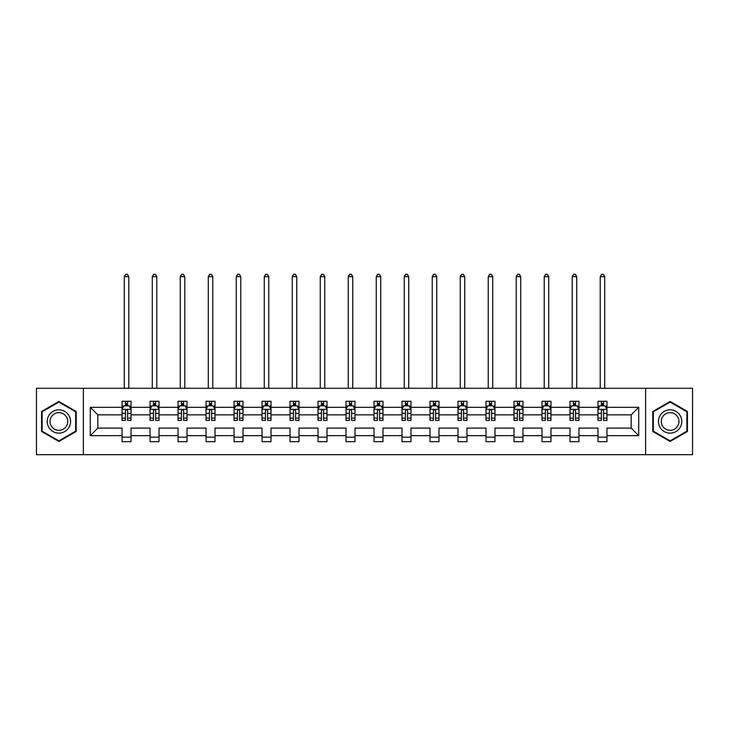 <?xml version="1.0" encoding="UTF-8"?>
<svg xmlns="http://www.w3.org/2000/svg" width="729" height="729" viewBox="0 0 729 729"><rect width="100%" height="100%" fill="white"/><g stroke="black" fill="none" stroke-linecap="round" stroke-linejoin="round"><path stroke-width="1.09" d="M645.621 454.677L692.55 454.677L692.55 388.275L645.621 388.275L645.621 454.677L83.379 454.677L83.379 388.275L36.45 388.275L36.45 454.677L83.379 454.677M606.947 435.66L606.947 428.114L631.177 428.114L638.713 435.66L606.947 435.66L606.947 441.665L597.971 441.665L597.971 435.66L578.954 435.66L578.954 441.665L569.978 441.665L569.978 435.66L550.96 435.66L550.96 441.665L541.984 441.665L541.984 435.66L522.957 435.66L522.957 441.665L513.991 441.665L513.991 435.66L494.964 435.66L494.964 441.665L485.997 441.665L485.997 435.66L466.97 435.66L466.97 441.665L457.994 441.665L457.994 435.66L438.976 435.66L438.976 441.665L430.001 441.665L430.001 435.66L410.983 435.66L410.983 441.665L402.007 441.665L402.007 435.66L382.98 435.66L382.98 441.665L374.013 441.665L374.013 435.66L354.987 435.66L354.987 441.665L346.02 441.665L346.02 435.66L326.993 435.66L326.993 441.665L318.017 441.665L318.017 435.66L298.999 435.66L298.999 441.665L290.024 441.665L290.024 435.66L271.006 435.66L271.006 441.665L262.03 441.665L262.03 435.66L243.003 435.66L243.003 441.665L234.036 441.665L234.036 435.66L215.009 435.66L215.009 441.665L206.043 441.665L206.043 435.66L187.016 435.66L187.016 441.665L178.04 441.665L178.04 435.66L159.022 435.66L159.022 441.665L150.046 441.665L150.046 435.66L131.029 435.66L131.029 441.665L122.053 441.665L122.053 435.66L90.287 435.66L90.287 407.301L122.053 407.301L122.053 401.287L131.029 401.287L131.029 407.301L150.046 407.301L150.046 401.287L159.022 401.287L159.022 407.301L178.04 407.301L178.04 401.287L187.016 401.287L187.016 407.301L206.043 407.301L206.043 401.287L215.009 401.287L215.009 407.301L234.036 407.301L234.036 401.287L243.003 401.287L243.003 407.301L262.03 407.301L262.03 401.287L271.006 401.287L271.006 407.301L290.024 407.301L290.024 401.287L298.999 401.287L298.999 407.301L318.017 407.301L318.017 401.287L326.993 401.287L326.993 407.301L346.02 407.301L346.02 401.287L354.987 401.287L354.987 407.301L374.013 407.301L374.013 401.287L382.98 401.287L382.98 407.301L402.007 407.301L402.007 401.287L410.983 401.287L410.983 407.301L430.001 407.301L430.001 401.287L438.976 401.287L438.976 407.301L457.994 407.301L457.994 401.287L466.97 401.287L466.97 407.301L485.997 407.301L485.997 401.287L494.964 401.287L494.964 407.301L513.991 407.301L513.991 401.287L522.957 401.287L522.957 407.301L541.984 407.301L541.984 401.287L550.96 401.287L550.96 407.301L569.978 407.301L569.978 401.287L578.954 401.287L578.954 407.301L597.971 407.301L597.971 401.287L606.947 401.287L606.947 407.301L638.713 407.301L638.713 435.66M645.621 388.275L83.379 388.275M597.971 407.301L597.971 414.837L578.954 414.837L578.954 407.301M578.954 435.66L578.954 428.114L597.971 428.114L597.971 435.66M569.978 407.301L569.978 414.837L550.96 414.837L550.96 407.301M550.96 435.66L550.96 428.114L569.978 428.114L569.978 435.66M541.984 407.301L541.984 414.837L522.957 414.837L522.957 407.301M522.957 435.66L522.957 428.114L541.984 428.114L541.984 435.66M513.991 407.301L513.991 414.837L494.964 414.837L494.964 407.301M494.964 435.66L494.964 428.114L513.991 428.114L513.991 435.66M485.997 407.301L485.997 414.837L466.97 414.837L466.97 407.301M466.97 435.66L466.97 428.114L485.997 428.114L485.997 435.66M457.994 407.301L457.994 414.837L438.976 414.837L438.976 407.301M438.976 435.66L438.976 428.114L457.994 428.114L457.994 435.66M430.001 407.301L430.001 414.837L410.983 414.837L410.983 407.301M410.983 435.66L410.983 428.114L430.001 428.114L430.001 435.66M402.007 407.301L402.007 414.837L382.98 414.837L382.98 407.301M382.98 435.66L382.98 428.114L402.007 428.114L402.007 435.66M374.013 407.301L374.013 414.837L354.987 414.837L354.987 407.301M354.987 435.66L354.987 428.114L374.013 428.114L374.013 435.66M346.02 407.301L346.02 414.837L326.993 414.837L326.993 407.301M326.993 435.66L326.993 428.114L346.02 428.114L346.02 435.66M318.017 407.301L318.017 414.837L298.999 414.837L298.999 407.301M298.999 435.66L298.999 428.114L318.017 428.114L318.017 435.66M290.024 407.301L290.024 414.837L271.006 414.837L271.006 407.301M271.006 435.66L271.006 428.114L290.024 428.114L290.024 435.66M262.03 407.301L262.03 414.837L243.003 414.837L243.003 407.301M243.003 435.66L243.003 428.114L262.03 428.114L262.03 435.66M234.036 407.301L234.036 414.837L215.009 414.837L215.009 407.301M215.009 435.66L215.009 428.114L234.036 428.114L234.036 435.66M206.043 407.301L206.043 414.837L187.016 414.837L187.016 407.301M187.016 435.66L187.016 428.114L206.043 428.114L206.043 435.66M178.04 407.301L178.04 414.837L159.022 414.837L159.022 407.301M159.022 435.66L159.022 428.114L178.04 428.114L178.04 435.66M150.046 407.301L150.046 414.837L131.029 414.837L131.029 407.301M131.029 435.66L131.029 428.114L150.046 428.114L150.046 435.66M122.053 407.301L122.053 414.837L97.823 414.837L97.823 428.114L122.053 428.114L122.053 435.66M90.287 407.301L97.823 414.837M631.177 428.114L631.177 414.837L606.947 414.837L606.947 407.301M601.389 405.78L603.539 405.78M573.386 405.78L575.546 405.78M545.392 405.78L547.552 405.78M517.399 405.78L519.549 405.78M489.405 405.78L491.556 405.78M461.411 405.78L463.562 405.78M433.409 405.78L435.568 405.78M405.415 405.78L407.566 405.78M377.422 405.78L379.572 405.78M349.428 405.78L351.578 405.78M321.434 405.78L323.585 405.78M293.432 405.78L295.591 405.78M265.438 405.78L267.589 405.78M237.444 405.78L239.595 405.78M209.451 405.78L211.601 405.78M181.448 405.78L183.608 405.78M153.454 405.78L155.614 405.78M125.461 405.78L127.611 405.78M122.053 437.181L131.029 437.181M150.046 437.181L159.022 437.181M178.04 437.181L187.016 437.181M206.043 437.181L215.009 437.181M234.036 437.181L243.003 437.181M262.03 437.181L271.006 437.181M290.024 437.181L298.999 437.181M318.017 437.181L326.993 437.181M346.02 437.181L354.987 437.181M374.013 437.181L382.98 437.181M402.007 437.181L410.983 437.181M430.001 437.181L438.976 437.181M457.994 437.181L466.97 437.181M485.997 437.181L494.964 437.181M513.991 437.181L522.957 437.181M541.984 437.181L550.96 437.181M569.978 437.181L578.954 437.181M597.971 437.181L606.947 437.181M97.823 428.114L90.287 435.66M638.713 407.301L631.177 414.837M76.199 411.484L58.885 401.479L41.562 411.484L41.562 431.477L58.885 441.473L76.199 431.477L76.199 411.484M652.801 411.484L652.801 431.477L670.115 441.473L687.438 431.477L687.438 411.484L670.115 401.479L652.801 411.484M127.611 403.62L125.461 403.62M123.739 406.08L122.053 406.08L122.053 401.287L125.461 401.287L125.461 405.862M122.053 418.154L122.053 420.405L125.461 420.405L125.461 418.154L122.053 418.154L122.053 414.837M131.029 414.837L131.029 420.405L127.611 420.405L127.611 410.801C126.901 409.416 126.181 409.416 125.461 410.801L125.461 418.154M129.334 406.08L131.029 406.08L131.029 401.287L127.611 401.287L127.611 405.862M131.029 409.452L129.233 405.862L123.848 405.862L122.053 409.452M128.778 388.275L128.778 276.656L124.294 276.656L124.294 388.275M124.294 276.656L125.643 274.323L127.438 274.323L128.778 276.656M155.614 403.62L153.454 403.62M151.732 406.08L150.046 406.08L150.046 401.287L153.454 401.287L153.454 405.862M150.046 418.154L150.046 420.405L153.454 420.405L153.454 418.154L150.046 418.154L150.046 414.837M159.022 414.837L159.022 420.405L155.614 420.405L155.614 410.801C154.894 409.416 154.174 409.416 153.454 410.801L153.454 418.154M157.336 406.08L159.022 406.08L159.022 401.287L155.614 401.287L155.614 405.862M159.022 409.452L157.227 405.862L151.842 405.862L150.046 409.452M156.781 388.275L156.781 276.656L152.288 276.656L152.288 388.275M152.288 276.656L153.637 274.323L155.432 274.323L156.781 276.656M183.608 403.62L181.448 403.62M179.726 406.08L178.04 406.08L178.04 401.287L181.448 401.287L181.448 405.862M178.04 418.154L178.04 420.405L181.448 420.405L181.448 418.154L178.04 418.154L178.04 414.837M187.016 414.837L187.016 420.405L183.608 420.405L183.608 410.801C182.888 409.416 182.168 409.416 181.448 410.801L181.448 418.154M185.33 406.08L187.016 406.08L187.016 401.287L183.608 401.287L183.608 405.862M187.016 409.452L185.221 405.862L179.835 405.862L178.04 409.452M184.774 388.275L184.774 276.656L180.282 276.656L180.282 388.275M180.282 276.656L181.63 274.323L183.426 274.323L184.774 276.656M48.779 415.648A11.664 11.664 0 0 0 53.053 431.577A11.664 11.664 0 0 0 68.982 427.312A11.664 11.664 0 0 0 64.717 411.375A11.664 11.664 0 0 0 48.779 415.648M51.23 417.061A8.83 8.83 0 0 0 54.465 429.126A8.83 8.83 0 0 0 66.53 425.891A8.83 8.83 0 0 0 63.295 413.826A8.83 8.83 0 0 0 51.23 417.061M75.661 411.794L75.661 431.167L58.885 440.854L42.1 431.167L42.1 411.794L58.885 402.107L75.661 411.794M660.018 415.648A11.664 11.664 0 0 0 664.283 431.577A11.664 11.664 0 0 0 680.221 427.312A11.664 11.664 0 0 0 675.947 411.375A11.664 11.664 0 0 0 660.018 415.648M662.47 417.061A8.83 8.83 0 0 0 665.705 429.126A8.83 8.83 0 0 0 677.77 425.891A8.83 8.83 0 0 0 674.535 413.826A8.83 8.83 0 0 0 662.47 417.061M686.9 411.794L686.9 431.167L670.115 440.854L653.339 431.167L653.339 411.794L670.115 402.107L686.9 411.794M211.601 403.62L209.451 403.62M207.729 406.08L206.043 406.08L206.043 401.287L209.451 401.287L209.451 405.862M206.043 418.154L206.043 420.405L209.451 420.405L209.451 418.154L206.043 418.154L206.043 414.837M215.009 414.837L215.009 420.405L211.601 420.405L211.601 410.801C210.881 409.416 210.171 409.416 209.451 410.801L209.451 418.154M213.324 406.08L215.009 406.08L215.009 401.287L211.601 401.287L211.601 405.862M215.009 409.452L213.214 405.862L207.829 405.862L206.043 409.452M212.768 388.275L212.768 276.656L208.284 276.656L208.284 388.275M208.284 276.656L209.624 274.323L211.419 274.323L212.768 276.656M239.595 403.62L237.444 403.62M235.722 406.08L234.036 406.08L234.036 401.287L237.444 401.287L237.444 405.862M234.036 418.154L234.036 420.405L237.444 420.405L237.444 418.154L234.036 418.154L234.036 414.837M243.003 414.837L243.003 420.405L239.595 420.405L239.595 410.801C238.884 409.416 238.164 409.416 237.444 410.801L237.444 418.154M241.317 406.08L243.003 406.08L243.003 401.287L239.595 401.287L239.595 405.862M243.003 409.452L241.208 405.862L235.832 405.862L234.036 409.452M240.761 388.275L240.761 276.656L236.278 276.656L236.278 388.275M236.278 276.656L237.627 274.323L239.422 274.323L240.761 276.656M267.589 403.62L265.438 403.62M263.716 406.08L262.03 406.08L262.03 401.287L265.438 401.287L265.438 405.862M262.03 418.154L262.03 420.405L265.438 420.405L265.438 418.154L262.03 418.154L262.03 414.837M271.006 414.837L271.006 420.405L267.589 420.405L267.589 410.801C266.878 409.416 266.158 409.416 265.438 410.801L265.438 418.154M269.311 406.08L271.006 406.08L271.006 401.287L267.589 401.287L267.589 405.862M271.006 409.452L269.211 405.862L263.825 405.862L262.03 409.452M268.755 388.275L268.755 276.656L264.272 276.656L264.272 388.275M264.272 276.656L265.62 274.323L267.415 274.323L268.755 276.656M295.591 403.62L293.432 403.62M291.709 406.08L290.024 406.08L290.024 401.287L293.432 401.287L293.432 405.862M290.024 418.154L290.024 420.405L293.432 420.405L293.432 418.154L290.024 418.154L290.024 414.837M298.999 414.837L298.999 420.405L295.591 420.405L295.591 410.801C294.871 409.416 294.151 409.416 293.432 410.801L293.432 418.154M297.314 406.08L298.999 406.08L298.999 401.287L295.591 401.287L295.591 405.862M298.999 409.452L297.204 405.862L291.819 405.862L290.024 409.452M296.758 388.275L296.758 276.656L292.265 276.656L292.265 388.275M292.265 276.656L293.614 274.323L295.409 274.323L296.758 276.656M323.585 403.62L321.434 403.62M319.703 406.08L318.017 406.08L318.017 401.287L321.434 401.287L321.434 405.862M318.017 418.154L318.017 420.405L321.434 420.405L321.434 418.154L318.017 418.154L318.017 414.837M326.993 414.837L326.993 420.405L323.585 420.405L323.585 410.801C322.865 409.416 322.145 409.416 321.434 410.801L321.434 418.154M325.307 406.08L326.993 406.08L326.993 401.287L323.585 401.287L323.585 405.862M326.993 409.452L325.198 405.862L319.812 405.862L318.017 409.452M324.751 388.275L324.751 276.656L320.268 276.656L320.268 388.275M320.268 276.656L321.607 274.323L323.403 274.323L324.751 276.656M351.578 403.62L349.428 403.62M347.706 406.08L346.02 406.08L346.02 401.287L349.428 401.287L349.428 405.862M346.02 418.154L346.02 420.405L349.428 420.405L349.428 418.154L346.02 418.154L346.02 414.837M354.987 414.837L354.987 420.405L351.578 420.405L351.578 410.801C350.859 409.416 350.148 409.416 349.428 410.801L349.428 418.154M353.301 406.08L354.987 406.08L354.987 401.287L351.578 401.287L351.578 405.862M354.987 409.452L353.191 405.862L347.806 405.862L346.02 409.452M352.745 388.275L352.745 276.656L348.262 276.656L348.262 388.275M348.262 276.656L349.601 274.323L351.396 274.323L352.745 276.656M379.572 403.62L377.422 403.62M375.699 406.08L374.013 406.08L374.013 401.287L377.422 401.287L377.422 405.862M374.013 418.154L374.013 420.405L377.422 420.405L377.422 418.154L374.013 418.154L374.013 414.837M382.98 414.837L382.98 420.405L379.572 420.405L379.572 410.801C378.861 409.416 378.141 409.416 377.422 410.801L377.422 418.154M381.294 406.08L382.98 406.08L382.98 401.287L379.572 401.287L379.572 405.862M382.98 409.452L381.194 405.862L375.809 405.862L374.013 409.452M380.738 388.275L380.738 276.656L376.255 276.656L376.255 388.275M376.255 276.656L377.604 274.323L379.399 274.323L380.738 276.656M407.566 403.62L405.415 403.62M403.693 406.08L402.007 406.08L402.007 401.287L405.415 401.287L405.415 405.862M402.007 418.154L402.007 420.405L405.415 420.405L405.415 418.154L402.007 418.154L402.007 414.837M410.983 414.837L410.983 420.405L407.566 420.405L407.566 410.801C406.855 409.416 406.135 409.416 405.415 410.801L405.415 418.154M409.297 406.08L410.983 406.08L410.983 401.287L407.566 401.287L407.566 405.862M410.983 409.452L409.188 405.862L403.802 405.862L402.007 409.452M408.732 388.275L408.732 276.656L404.249 276.656L404.249 388.275M404.249 276.656L405.597 274.323L407.393 274.323L408.732 276.656M435.568 403.62L433.409 403.62M431.686 406.08L430.001 406.08L430.001 401.287L433.409 401.287L433.409 405.862M430.001 418.154L430.001 420.405L433.409 420.405L433.409 418.154L430.001 418.154L430.001 414.837M438.976 414.837L438.976 420.405L435.568 420.405L435.568 410.801C434.849 409.416 434.129 409.416 433.409 410.801L433.409 418.154M437.291 406.08L438.976 406.08L438.976 401.287L435.568 401.287L435.568 405.862M438.976 409.452L437.181 405.862L431.796 405.862L430.001 409.452M436.735 388.275L436.735 276.656L432.242 276.656L432.242 388.275M432.242 276.656L433.591 274.323L435.386 274.323L436.735 276.656M463.562 403.62L461.411 403.62M459.689 406.08L457.994 406.08L457.994 401.287L461.411 401.287L461.411 405.862M457.994 418.154L457.994 420.405L461.411 420.405L461.411 418.154L457.994 418.154L457.994 414.837M466.97 414.837L466.97 420.405L463.562 420.405L463.562 410.801C462.842 409.416 462.122 409.416 461.411 410.801L461.411 418.154M465.284 406.08L466.97 406.08L466.97 401.287L463.562 401.287L463.562 405.862M466.97 409.452L465.175 405.862L459.789 405.862L457.994 409.452M464.728 388.275L464.728 276.656L460.245 276.656L460.245 388.275M460.245 276.656L461.585 274.323L463.38 274.323L464.728 276.656M491.556 403.62L489.405 403.62M487.683 406.08L485.997 406.08L485.997 401.287L489.405 401.287L489.405 405.862M485.997 418.154L485.997 420.405L489.405 420.405L489.405 418.154L485.997 418.154L485.997 414.837M494.964 414.837L494.964 420.405L491.556 420.405L491.556 410.801C490.836 409.416 490.125 409.416 489.405 410.801L489.405 418.154M493.278 406.08L494.964 406.08L494.964 401.287L491.556 401.287L491.556 405.862M494.964 409.452L493.169 405.862L487.792 405.862L485.997 409.452M492.722 388.275L492.722 276.656L488.239 276.656L488.239 388.275M488.239 276.656L489.578 274.323L491.373 274.323L492.722 276.656M519.549 403.62L517.399 403.62M515.676 406.08L513.991 406.08L513.991 401.287L517.399 401.287L517.399 405.862M513.991 418.154L513.991 420.405L517.399 420.405L517.399 418.154L513.991 418.154L513.991 414.837M522.957 414.837L522.957 420.405L519.549 420.405L519.549 410.801C518.838 409.416 518.119 409.416 517.399 410.801L517.399 418.154M521.271 406.08L522.957 406.08L522.957 401.287L519.549 401.287L519.549 405.862M522.957 409.452L521.171 405.862L515.786 405.862L513.991 409.452M520.716 388.275L520.716 276.656L516.232 276.656L516.232 388.275M516.232 276.656L517.581 274.323L519.376 274.323L520.716 276.656M547.552 403.62L545.392 403.62M543.67 406.08L541.984 406.08L541.984 401.287L545.392 401.287L545.392 405.862M541.984 418.154L541.984 420.405L545.392 420.405L545.392 418.154L541.984 418.154L541.984 414.837M550.96 414.837L550.96 420.405L547.552 420.405L547.552 410.801C546.832 409.416 546.112 409.416 545.392 410.801L545.392 418.154M549.274 406.08L550.96 406.08L550.96 401.287L547.552 401.287L547.552 405.862M550.96 409.452L549.165 405.862L543.779 405.862L541.984 409.452M548.718 388.275L548.718 276.656L544.226 276.656L544.226 388.275M544.226 276.656L545.574 274.323L547.37 274.323L548.718 276.656M575.546 403.62L573.386 403.62M571.664 406.08L569.978 406.08L569.978 401.287L573.386 401.287L573.386 405.862M569.978 418.154L569.978 420.405L573.386 420.405L573.386 418.154L569.978 418.154L569.978 414.837M578.954 414.837L578.954 420.405L575.546 420.405L575.546 410.801C574.826 409.416 574.106 409.416 573.386 410.801L573.386 418.154M577.268 406.08L578.954 406.08L578.954 401.287L575.546 401.287L575.546 405.862M578.954 409.452L577.158 405.862L571.773 405.862L569.978 409.452M576.712 388.275L576.712 276.656L572.219 276.656L572.219 388.275M572.219 276.656L573.568 274.323L575.363 274.323L576.712 276.656M603.539 403.62L601.389 403.62M599.666 406.08L597.971 406.08L597.971 401.287L601.389 401.287L601.389 405.862M597.971 418.154L597.971 420.405L601.389 420.405L601.389 418.154L597.971 418.154L597.971 414.837M606.947 414.837L606.947 420.405L603.539 420.405L603.539 410.801C602.819 409.416 602.108 409.416 601.389 410.801L601.389 418.154M605.261 406.08L606.947 406.08L606.947 401.287L603.539 401.287L603.539 405.862M606.947 409.452L605.152 405.862L599.767 405.862L597.971 409.452M604.706 388.275L604.706 276.656L600.222 276.656L600.222 388.275M600.222 276.656L601.562 274.323L603.357 274.323L604.706 276.656M130.983 409.361L122.098 409.361M131.029 418.154L127.611 418.154M125.461 413.343L122.053 413.343M131.029 413.343L127.611 413.343M127.611 404.768L125.461 404.768M158.977 409.361L150.092 409.361M159.022 418.154L155.614 418.154M153.454 413.343L150.046 413.343M159.022 413.343L155.614 413.343M155.614 404.768L153.454 404.768M186.97 409.361L178.086 409.361M187.016 418.154L183.608 418.154M181.448 413.343L178.04 413.343M187.016 413.343L183.608 413.343M183.608 404.768L181.448 404.768M214.964 409.361L206.079 409.361M215.009 418.154L211.601 418.154M209.451 413.343L206.043 413.343M215.009 413.343L211.601 413.343M211.601 404.768L209.451 404.768M242.957 409.361L234.082 409.361M243.003 418.154L239.595 418.154M237.444 413.343L234.036 413.343M243.003 413.343L239.595 413.343M239.595 404.768L237.444 404.768M270.96 409.361L262.076 409.361M271.006 418.154L267.589 418.154M265.438 413.343L262.03 413.343M271.006 413.343L267.589 413.343M267.589 404.768L265.438 404.768M298.954 409.361L290.069 409.361M298.999 418.154L295.591 418.154M293.432 413.343L290.024 413.343M298.999 413.343L295.591 413.343M295.591 404.768L293.432 404.768M326.947 409.361L318.063 409.361M326.993 418.154L323.585 418.154M321.434 413.343L318.017 413.343M326.993 413.343L323.585 413.343M323.585 404.768L321.434 404.768M354.941 409.361L346.056 409.361M354.987 418.154L351.578 418.154M349.428 413.343L346.02 413.343M354.987 413.343L351.578 413.343M351.578 404.768L349.428 404.768M382.944 409.361L374.059 409.361M382.98 418.154L379.572 418.154M377.422 413.343L374.013 413.343M382.98 413.343L379.572 413.343M379.572 404.768L377.422 404.768M410.937 409.361L402.053 409.361M410.983 418.154L407.566 418.154M405.415 413.343L402.007 413.343M410.983 413.343L407.566 413.343M407.566 404.768L405.415 404.768M438.931 409.361L430.046 409.361M438.976 418.154L435.568 418.154M433.409 413.343L430.001 413.343M438.976 413.343L435.568 413.343M435.568 404.768L433.409 404.768M466.924 409.361L458.04 409.361M466.97 418.154L463.562 418.154M461.411 413.343L457.994 413.343M466.97 413.343L463.562 413.343M463.562 404.768L461.411 404.768M494.918 409.361L486.043 409.361M494.964 418.154L491.556 418.154M489.405 413.343L485.997 413.343M494.964 413.343L491.556 413.343M491.556 404.768L489.405 404.768M522.921 409.361L514.036 409.361M522.957 418.154L519.549 418.154M517.399 413.343L513.991 413.343M522.957 413.343L519.549 413.343M519.549 404.768L517.399 404.768M550.914 409.361L542.03 409.361M550.96 418.154L547.552 418.154M545.392 413.343L541.984 413.343M550.96 413.343L547.552 413.343M547.552 404.768L545.392 404.768M578.908 409.361L570.023 409.361M578.954 418.154L575.546 418.154M573.386 413.343L569.978 413.343M578.954 413.343L575.546 413.343M575.546 404.768L573.386 404.768M606.902 409.361L598.017 409.361M606.947 418.154L603.539 418.154M601.389 413.343L597.971 413.343M606.947 413.343L603.539 413.343M603.539 404.768L601.389 404.768"/></g></svg>
